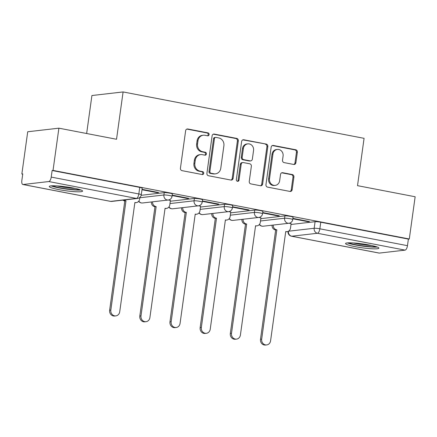 <?xml version="1.0" encoding="UTF-8"?>
<svg xmlns="http://www.w3.org/2000/svg" width="437" height="437" viewBox="0 0 437 437"><rect width="100%" height="100%" fill="white"/><g stroke="black" fill="none" stroke-linecap="round" stroke-linejoin="round"><path stroke-width="0.66" d="M209.121 134.591A1.48 1.344 83.4 0 0 207.996 132.875L187.823 128.991A2.119 1.917 83.4 0 0 185.638 130.707L180.432 168.207A2.119 1.917 83.4 0 0 182.043 170.654L202.211 174.538A1.48 1.344 83.4 0 0 203.746 173.336A1.48 1.344 83.4 0 0 202.621 171.621L200.009 171.118A6.774 6.134 83.4 0 1 194.858 163.285L195.29 160.16A6.774 6.134 83.4 0 1 200.594 154.594A6.774 6.134 83.4 0 1 202.293 154.66L204.904 155.162A1.48 1.344 83.4 0 0 206.433 153.961A1.48 1.344 83.4 0 0 205.308 152.245L202.697 151.743A6.774 6.134 83.4 0 1 197.546 143.91L197.977 140.785A6.774 6.134 83.4 0 1 203.281 135.224A6.774 6.134 83.4 0 1 204.98 135.29L207.591 135.792A1.48 1.344 83.4 0 0 209.121 134.591M207.493 135.77A1.48 1.344 83.4 0 0 207.083 132.979L186.916 129.095A2.119 1.917 83.4 0 0 186.845 129.084M202.113 174.521A1.48 1.344 83.4 0 0 201.708 171.725L199.097 171.222L200.009 171.118M204.806 155.146A1.48 1.344 83.4 0 0 204.396 152.355L201.785 151.852L202.697 151.743M73.012 187.981A16.825 1.956 -172.1 0 0 49.255 186.484A16.825 1.956 -172.1 0 0 58.831 189.614A16.825 1.956 -172.1 0 0 82.588 191.111A16.825 1.956 -172.1 0 0 73.012 187.981M369.309 245.02A16.825 1.956 -172.1 0 0 345.552 243.524A16.825 1.956 -172.1 0 0 355.128 246.654A16.825 1.956 -172.1 0 0 378.884 248.15A16.825 1.956 -172.1 0 0 369.309 245.02M293.713 164.454A2.119 1.917 83.4 0 0 295.898 162.739L297.357 152.218A2.119 1.917 83.4 0 0 295.751 149.765L273.349 145.455A2.119 1.917 83.4 0 0 271.159 147.171L265.958 184.671A2.119 1.917 83.4 0 0 267.564 187.118L289.966 191.433A2.119 1.917 83.4 0 0 292.156 189.713L293.915 177.007A2.119 1.917 83.4 0 0 292.309 174.56L282.723 172.713A2.119 1.917 83.4 0 0 280.532 174.429L279.658 180.732A5.665 5.129 83.4 0 1 275.228 185.381A5.665 5.129 83.4 0 1 269.503 178.777L272.928 154.092A5.665 5.129 83.4 0 1 277.358 149.443A5.665 5.129 83.4 0 1 283.083 156.047L282.515 160.16A2.119 1.917 83.4 0 0 284.121 162.608L293.713 164.454M48.807 181.546L23.079 184.507A4.315 1.759 -79.1 0 1 22.855 184.496A4.315 1.759 -79.1 0 1 21.85 180.47L22.762 173.893L21.855 173.997L27.717 131.761L58.897 128.172L116.532 139.266L123.097 91.939L364.081 138.332L357.515 185.659L415.15 196.759L409.289 238.99L53.035 170.408L52.129 170.512L51.216 177.089L138.829 193.957A4.315 0.503 7.9 0 1 141.282 194.76L142.194 188.183A4.315 0.503 7.9 0 0 139.742 187.38L138.829 193.957A4.315 1.759 -79.1 0 1 136.42 198.414L48.807 181.546A4.315 1.759 -79.1 0 0 51.216 177.089M58.897 128.172L53.035 170.408M238.318 140.851A2.119 1.917 83.4 0 0 236.707 138.403L214.305 134.088A2.119 1.917 83.4 0 0 212.12 135.809L206.914 173.303A2.119 1.917 83.4 0 0 208.525 175.75L230.927 180.066A2.119 1.917 83.4 0 0 233.112 178.345L238.318 140.851L237.406 140.954A2.119 1.917 83.4 0 0 235.8 138.507L213.398 134.192A2.119 1.917 83.4 0 0 213.327 134.181M243.83 139.774L266.226 144.084A2.119 1.917 83.4 0 1 267.837 146.532L262.637 184.032A2.119 1.917 83.4 0 1 260.447 185.747L250.86 183.901A2.119 1.917 83.4 0 1 249.248 181.453L251.362 166.246A2.119 1.917 83.4 0 0 249.751 163.799L243.393 162.575A2.119 1.917 83.4 0 0 241.202 164.29L239.006 180.126A1.48 1.344 83.4 0 1 237.848 181.339A1.48 1.344 83.4 0 1 236.351 179.612L241.639 141.49A2.119 1.917 83.4 0 1 243.83 139.774L242.917 139.878L266.226 144.084M290.993 224.465L315.082 221.696L314.17 228.272A4.315 0.503 7.9 0 1 319.857 228.808L407.47 245.676A4.315 1.759 100.9 0 1 405.061 250.128L379.332 253.089A4.315 1.759 100.9 0 1 379.108 253.083L291.495 236.215A4.315 1.759 100.9 0 0 291.719 236.226L379.332 253.089M21.855 173.997L22.724 174.161M86.646 133.514L91.917 95.528L123.097 91.939M409.289 238.99L408.382 239.094L407.47 245.676M141.981 189.74L157.254 192.679L157.315 192.269M157.254 192.679L158.62 192.526L142.036 189.33M170.419 200.446L168.398 199.999M172.151 195.547L187.429 198.491L187.484 198.081M187.429 198.491L188.789 198.332L172.205 195.137M200.588 206.253L198.573 205.805M202.32 201.359L217.599 204.298L217.653 203.888M217.599 204.298L218.964 204.139L202.38 200.949M230.758 212.065L228.742 211.617M232.495 207.165L247.768 210.104L247.828 209.694M247.768 210.104L249.134 209.951L232.55 206.756M260.933 217.872L258.912 217.424M262.664 212.972L277.943 215.916L277.998 215.507M277.943 215.916L279.303 215.758L262.719 212.562M260.823 218.658L284.908 215.883L284.585 218.221A4.315 0.503 7.9 0 1 289.42 218.604A4.315 0.503 7.9 0 1 292.73 219.56L293.052 217.222A4.315 0.503 -172.1 0 0 289.742 216.271A4.315 0.503 -172.1 0 0 284.908 215.883M230.649 212.852L254.738 210.077L254.416 212.409A4.315 0.503 7.9 0 1 259.25 212.797A4.315 0.503 7.9 0 1 262.555 213.748L262.883 211.415A4.315 0.503 -172.1 0 0 259.573 210.459A4.315 0.503 -172.1 0 0 254.738 210.077M200.479 207.04L224.569 204.27L224.241 206.603A4.315 0.503 7.9 0 1 229.075 206.985A4.315 0.503 7.9 0 1 232.386 207.941L232.708 205.608A4.315 0.503 -172.1 0 0 229.403 204.653A4.315 0.503 -172.1 0 0 224.569 204.27M170.31 201.233L194.394 198.458L194.072 200.796A4.315 0.503 7.9 0 1 198.906 201.178A4.315 0.503 7.9 0 1 202.216 202.134L202.539 199.796A4.315 0.503 -172.1 0 0 199.228 198.846A4.315 0.503 -172.1 0 0 194.394 198.458M141.173 195.306L164.225 192.651L163.902 194.984A4.315 0.503 7.9 0 1 168.737 195.372A4.315 0.503 7.9 0 1 172.041 196.322L172.369 193.99A4.315 0.503 -172.1 0 0 169.059 193.034A4.315 0.503 -172.1 0 0 164.225 192.651M292.834 218.784L308.112 221.723L309.478 221.564L292.894 218.374M291.102 223.678L289.086 223.231M308.112 221.723L308.167 221.313M408.382 239.094L320.769 222.231A4.315 0.503 -172.1 0 0 315.082 221.696M52.129 170.512L139.742 187.38M203.281 135.224L202.369 135.328A6.774 6.134 83.4 0 0 197.071 140.889L197.977 140.785M201.785 151.852A6.774 6.134 83.4 0 1 196.639 144.013L197.071 140.889M200.594 154.594L199.682 154.698A6.774 6.134 83.4 0 0 194.383 160.264L195.29 160.16M199.097 171.222A6.774 6.134 83.4 0 1 193.946 163.389L194.383 160.264M230.998 180.077A2.119 1.917 83.4 0 0 232.205 178.454L237.406 140.954M215.993 137.409A1.48 1.344 83.4 0 0 214.458 138.611L209.891 171.523A1.48 1.344 83.4 0 0 211.016 173.238L213.769 173.768A6.774 6.134 83.4 0 0 215.468 173.833A6.774 6.134 83.4 0 0 220.772 168.272L223.891 145.772A6.774 6.134 83.4 0 0 218.74 137.939L215.993 137.409M215.616 137.393L214.709 137.497A1.48 1.344 83.4 0 0 213.551 138.715L214.458 138.611M215.468 173.833L214.562 173.937A6.774 6.134 83.4 0 1 212.863 173.871L210.11 173.342A1.48 1.344 83.4 0 1 208.984 171.626L213.551 138.715M260.518 185.758A2.119 1.917 83.4 0 0 261.725 184.135L266.931 146.635A2.119 1.917 83.4 0 0 265.319 144.188M242.863 162.553L241.951 162.657A2.119 1.917 83.4 0 0 240.295 164.394L238.099 180.23L239.006 180.126M237.384 181.306A1.48 1.344 83.4 0 0 238.099 180.23M253.553 150.465A5.665 5.129 83.4 0 0 247.823 143.86A5.665 5.129 83.4 0 0 243.393 148.509L242.185 157.211A2.119 1.917 83.4 0 0 243.797 159.658L250.155 160.882A2.119 1.917 83.4 0 0 252.346 159.166L253.553 150.465M247.823 143.86L246.916 143.964A5.665 5.129 83.4 0 0 242.486 148.618L243.393 148.509M250.685 160.903L249.778 161.007A2.119 1.917 83.4 0 1 249.248 160.985L242.885 159.762A2.119 1.917 83.4 0 1 241.279 157.315L242.486 148.618M277.358 149.443L276.452 149.547A5.665 5.129 83.4 0 0 272.022 154.195L272.928 154.092M275.228 185.381L274.321 185.485A5.665 5.129 83.4 0 1 268.597 178.88L272.022 154.195M290.037 191.444A2.119 1.917 83.4 0 0 291.244 189.816L293.008 177.111A2.119 1.917 83.4 0 0 291.397 174.663L281.81 172.817A2.119 1.917 83.4 0 0 281.745 172.806M293.779 164.465A2.119 1.917 83.4 0 0 294.991 162.843L296.45 152.322A2.119 1.917 83.4 0 0 294.838 149.875L272.437 145.559A2.119 1.917 83.4 0 0 272.371 145.548M124.081 199.999A4.315 3.906 83.4 0 0 125.698 200.741L125.987 200.796L110.823 310.095A4.96 4.496 83.4 0 0 115.838 315.88A4.96 4.496 83.4 0 0 119.716 311.805L134.886 202.511L135.175 202.566A4.315 3.906 83.4 0 0 136.257 202.604A4.315 3.906 83.4 0 0 139.632 199.064L139.862 197.404M136.257 202.604L135.077 202.741A4.315 3.906 -96.6 0 1 134.847 202.763M115.838 315.88L114.652 316.017A4.96 4.496 -96.6 0 1 109.638 310.232L124.807 200.933L124.518 200.878A4.315 3.906 -96.6 0 1 122.895 200.135M124.807 200.933L125.987 200.796M152.562 201.823A4.315 3.906 83.4 0 0 155.867 206.548L156.156 206.603L140.993 315.902A4.96 4.496 83.4 0 0 146.007 321.687A4.96 4.496 83.4 0 0 149.891 317.617L165.055 208.318L165.344 208.373A4.315 3.906 83.4 0 0 166.426 208.416A4.315 3.906 83.4 0 0 169.802 204.871L170.425 200.386M166.426 208.416L165.246 208.553A4.315 3.906 -96.6 0 1 165.022 208.569M146.007 321.687L144.827 321.823A4.96 4.496 -96.6 0 1 139.813 316.038L154.977 206.739L154.687 206.685A4.315 3.906 -96.6 0 1 151.377 201.96M154.977 206.739L156.156 206.603M182.732 207.635A4.315 3.906 83.4 0 0 186.042 212.355L186.331 212.415L171.162 321.714A4.96 4.496 83.4 0 0 176.177 327.499A4.96 4.496 83.4 0 0 180.06 323.424L195.224 214.125L195.519 214.179A4.315 3.906 83.4 0 0 196.601 214.223A4.315 3.906 83.4 0 0 199.977 210.683L200.594 206.198M196.601 214.223L195.415 214.359A4.315 3.906 -96.6 0 1 195.192 214.376M176.177 327.499L174.997 327.635A4.96 4.496 -96.6 0 1 169.982 321.845L185.146 212.551L184.856 212.491A4.315 3.906 -96.6 0 1 181.552 207.766M185.146 212.551L186.331 212.415M79.638 189.554A14.563 1.693 7.9 0 1 74.394 189.631A14.563 1.693 7.9 0 1 52.516 185.791M57.05 185.911A13.481 1.568 -172.1 0 0 73.929 188.38A13.481 1.568 -172.1 0 0 75.246 188.434M51.118 185.862A16.721 1.945 -172.1 0 0 75.612 190.002A16.721 1.945 -172.1 0 0 80.96 190.002M375.935 246.594A14.563 1.693 7.9 0 1 370.691 246.67A14.563 1.693 7.9 0 1 348.813 242.83M353.347 242.956A13.481 1.568 -172.1 0 0 370.226 245.419A13.481 1.568 -172.1 0 0 371.543 245.479M347.415 242.906A16.721 1.945 -172.1 0 0 371.914 247.047A16.721 1.945 -172.1 0 0 377.257 247.047M212.901 213.442A4.315 3.906 83.4 0 0 216.211 218.167L216.501 218.221L201.337 327.521A4.96 4.496 83.4 0 0 206.351 333.305A4.96 4.496 83.4 0 0 210.23 329.23L225.399 219.931L225.689 219.991A4.315 3.906 83.4 0 0 226.77 220.03A4.315 3.906 83.4 0 0 230.146 216.49L230.769 212.005M226.77 220.03L225.59 220.166A4.315 3.906 -96.6 0 1 225.361 220.188M206.351 333.305L205.166 333.442A4.96 4.496 -96.6 0 1 200.151 327.657L215.321 218.358L215.031 218.303A4.315 3.906 -96.6 0 1 211.721 213.578M215.321 218.358L216.501 218.221M243.076 219.248A4.315 3.906 83.4 0 0 246.381 223.973L246.67 224.028L231.506 333.327A4.96 4.496 83.4 0 0 236.521 339.112A4.96 4.496 83.4 0 0 240.405 335.042L255.569 225.743L255.858 225.798A4.315 3.906 83.4 0 0 256.94 225.842A4.315 3.906 83.4 0 0 260.315 222.296L260.938 217.812M256.94 225.842L255.76 225.978A4.315 3.906 -96.6 0 1 255.536 225.995M236.521 339.112L235.341 339.249A4.96 4.496 -96.6 0 1 230.326 333.464L245.49 224.165L245.201 224.11A4.315 3.906 -96.6 0 1 241.89 219.385M245.49 224.165L246.67 224.028M273.245 225.06A4.315 3.906 83.4 0 0 276.555 229.78L276.845 229.84L261.676 339.139A4.96 4.496 83.4 0 0 266.696 344.924A4.96 4.496 83.4 0 0 270.574 340.849L285.738 231.55L286.033 231.605A4.315 3.906 83.4 0 0 287.114 231.648A4.315 3.906 83.4 0 0 290.49 228.109L291.108 223.624M287.114 231.648L285.929 231.785A4.315 3.906 -96.6 0 1 285.705 231.801M266.696 344.924L265.51 345.061A4.96 4.496 -96.6 0 1 260.496 339.27L275.66 229.977L275.37 229.917A4.315 3.906 -96.6 0 1 272.065 225.192M275.66 229.977L276.845 229.84M207.083 132.979L207.996 132.875M201.708 171.725L202.621 171.621M204.396 152.355L205.308 152.245M288.442 231.222L314.17 228.272A4.315 3.906 -96.6 0 0 317.448 233.265L291.719 236.226A4.315 3.906 -96.6 0 1 288.442 231.233A4.315 0.503 7.9 0 0 288.409 231.239M405.061 250.128L317.448 233.265A4.315 1.759 -79.1 0 0 319.857 228.808L320.769 222.231M23.079 184.507L110.692 201.375L136.42 198.414A4.315 3.906 83.4 0 0 137.502 198.453A4.315 4.315 0 0 0 141.282 194.76M260.496 220.991L284.585 218.221A4.315 3.906 -96.6 0 0 287.863 223.209A4.315 3.906 -96.6 0 0 288.95 223.252A4.315 4.315 0 0 0 292.73 219.56M230.326 215.184L254.416 212.409A4.315 3.906 -96.6 0 0 257.693 217.402A4.315 3.906 -96.6 0 0 258.775 217.44A4.315 4.315 0 0 0 262.555 213.748M200.157 209.378L224.241 206.603A4.315 3.906 -96.6 0 0 227.524 211.59A4.315 3.906 -96.6 0 0 228.606 211.634A4.315 4.315 0 0 0 232.386 207.941M169.982 203.566L194.072 200.796A4.315 3.906 -96.6 0 0 197.349 205.783A4.315 3.906 -96.6 0 0 198.436 205.827A4.315 4.315 0 0 0 202.216 202.134M139.813 197.759L163.902 194.984A4.315 3.906 -96.6 0 0 167.18 199.977A4.315 3.906 -96.6 0 0 168.261 200.015A4.315 4.315 0 0 0 172.041 196.322M168.261 200.015L142.533 202.976A4.315 3.906 -96.6 0 1 141.451 202.937A4.315 3.906 83.4 0 1 138.829 201.075M198.436 205.827L172.708 208.788A4.315 3.906 -96.6 0 1 171.626 208.744A4.315 3.906 83.4 0 1 168.999 206.881M228.606 211.634L202.877 214.594A4.315 3.906 -96.6 0 1 201.796 214.551A4.315 3.906 83.4 0 1 199.174 212.688M258.775 217.44L233.047 220.401A4.315 3.906 -96.6 0 1 231.965 220.363A4.315 3.906 83.4 0 1 229.343 218.5M288.95 223.252L263.221 226.213A4.315 3.906 -96.6 0 1 262.14 226.169A4.315 3.906 83.4 0 1 259.512 224.307M111.774 201.413A4.315 3.906 83.4 0 1 110.692 201.375A4.315 1.759 100.9 0 1 110.463 201.364A4.315 4.315 0 0 0 111.774 201.413L137.502 198.453M196.639 144.013L197.546 143.91M193.946 163.389L194.858 163.285M186.916 129.095L187.823 128.991M232.205 178.454L233.112 178.345M213.398 134.192L214.305 134.088M235.8 138.507L236.707 138.403M208.984 171.626L209.891 171.523M210.11 173.342L211.016 173.238M212.863 173.871L213.769 173.768M266.931 146.635L267.837 146.532M261.725 184.135L262.637 184.032M240.295 164.394L241.202 164.29M241.279 157.315L242.185 157.211M242.885 159.762L243.797 159.658M249.248 160.985L250.155 160.882M268.597 178.88L269.503 178.777M281.81 172.817L282.723 172.713M291.397 174.663L292.309 174.56M293.008 177.111L293.915 177.007M291.244 189.816L292.156 189.713M272.437 145.559L273.349 145.455M294.838 149.875L295.751 149.765M296.45 152.322L297.357 152.218M294.991 162.843L295.898 162.739M134.869 202.599L135.175 202.566M124.518 200.878L125.698 200.741M109.638 310.232L110.823 310.095M165.044 208.405L165.344 208.373M154.687 206.685L155.867 206.548M139.813 316.038L140.993 315.902M195.213 214.217L195.519 214.179M184.856 212.491L186.042 212.355M169.982 321.845L171.162 321.714M225.383 220.024L225.689 219.991M215.031 218.303L216.211 218.167M200.151 327.657L201.337 327.521M255.558 225.831L255.858 225.798M245.201 224.11L246.381 223.973M230.326 333.464L231.506 333.327M285.727 231.643L286.033 231.605M275.37 229.917L276.555 229.78M260.496 339.27L261.676 339.139M138.627 201.326A4.315 4.315 0 0 0 142.533 202.976M168.797 207.138A4.315 4.315 0 0 0 172.708 208.788M198.966 212.945A4.315 4.315 0 0 0 202.877 214.594M229.141 218.751A4.315 4.315 0 0 0 233.047 220.401M259.31 224.563A4.315 4.315 0 0 0 263.221 226.213M288.032 231.413A4.315 4.315 0 0 0 291.495 236.215M22.855 184.496L110.463 201.364"/></g></svg>
